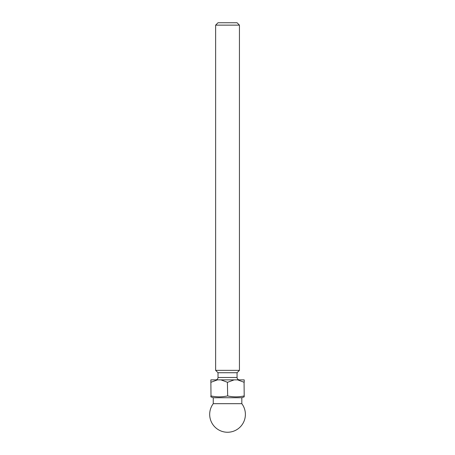 <?xml version="1.0" encoding="UTF-8"?>
<svg xmlns="http://www.w3.org/2000/svg" width="455" height="455" viewBox="0 0 455 455"><rect width="100%" height="100%" fill="white"/><g stroke="black" fill="none" stroke-linecap="round" stroke-linejoin="round"><path stroke-width="0.68" d="M218.013 22.75L237.061 22.75L239.438 25.133L215.63 25.133L218.013 22.75M218.013 377.491L237.061 377.491L237.061 372.73L218.013 372.73L218.013 377.491A2.383 2.383 0 0 1 215.63 379.874M237.061 377.491A2.383 2.383 0 0 0 239.438 379.874M241.821 403.682A17.859 17.859 0 0 1 227.534 432.25A17.859 17.859 0 0 1 213.253 403.682L241.821 403.682L241.821 397.727L244.204 396.862L244.068 382.251L244.204 395.952M213.253 403.682L213.253 397.727L241.821 397.727M237.061 372.73L239.438 370.347L239.438 25.133M218.013 372.73L215.63 370.347L239.438 370.347M215.63 370.347L215.63 25.133M244.068 395.952C238.602 397.152 233.136 397.152 227.671 395.952L227.398 382.251L227.671 395.952M227.398 395.952C221.938 397.152 216.472 397.152 211.006 395.952L210.87 382.251L211.006 395.952M210.87 395.952L210.87 396.862L210.87 395.952M213.253 397.727L210.87 396.862M210.87 382.251L210.87 379.874L244.204 379.874L244.204 382.251M211.006 382.251L217.473 379.874M220.931 379.874L227.398 382.251M227.671 382.251L234.143 379.874M237.595 379.874L244.068 382.251"/></g></svg>
